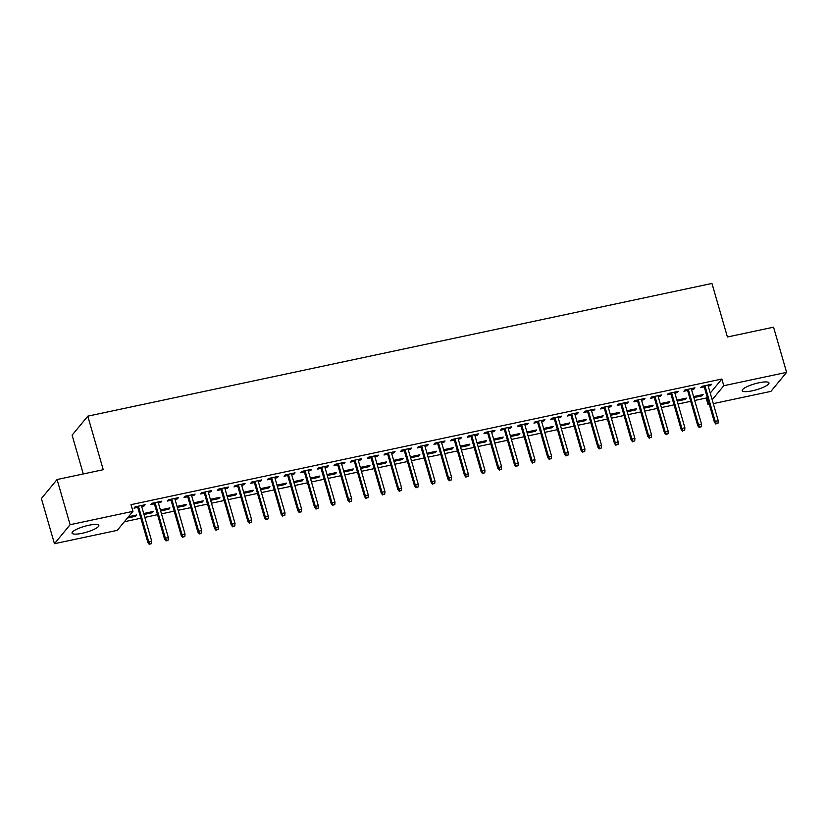 <?xml version="1.0" encoding="UTF-8"?>
<svg xmlns="http://www.w3.org/2000/svg" width="828" height="828" viewBox="0 0 828 828"><rect width="100%" height="100%" fill="white"/><g stroke="black" fill="none" stroke-linecap="round" stroke-linejoin="round"><path stroke-width="1.24" d="M88.751 525.273A13.931 3.084 -16.1 0 1 98.822 525.418A13.931 3.084 -16.1 0 1 82.138 533.284A13.931 3.084 -16.1 0 1 72.057 533.139A13.931 3.084 -16.1 0 1 88.751 525.273M758.903 382.784A13.931 3.084 -16.1 0 1 768.984 382.929A13.931 3.084 -16.1 0 1 752.29 390.795A13.931 3.084 -16.1 0 1 742.209 390.65A13.931 3.084 -16.1 0 1 758.903 382.784M124.366 521.744L140.863 518.224M144.838 517.386L157.527 514.685M161.501 513.846L174.19 511.145M178.165 510.296L190.854 507.605M194.828 506.757L207.517 504.055M211.492 503.217L224.181 500.516M228.145 499.667L240.844 496.976M244.809 496.127L257.508 493.426M261.472 492.588L274.161 489.886M278.136 489.048L290.825 486.346M294.799 485.498L307.488 482.807M311.463 481.958L324.152 479.257M328.126 478.418L340.815 475.717M344.79 474.868L357.479 472.177M361.443 471.329L374.142 468.627M378.106 467.789L390.806 465.088M394.77 464.249L407.459 461.548M411.433 460.699L424.122 457.998M428.097 457.159L440.786 454.458M444.76 453.62L457.449 450.918M461.424 450.07L474.113 447.379M478.087 446.53L490.776 443.829M494.74 442.99L507.44 440.289M511.404 439.44L524.103 436.749M528.067 435.901L540.756 433.199M544.731 432.361L557.42 429.66M561.394 428.821L574.083 426.12M578.058 425.271L590.747 422.58M594.721 421.731L607.41 419.03M611.385 418.192L624.074 415.49M628.038 414.642L640.737 411.951M644.701 411.102L657.401 408.401M661.365 407.562L674.054 404.861M678.029 404.012L690.718 401.321M694.692 400.473L706.17 398.03L708.095 404.726L709.058 403.567M117.255 530.355L54.441 543.706L70.121 524.704L132.946 511.342L117.255 530.355M70.121 524.704L57.08 479.526L41.4 498.528L54.441 543.706M83.286 473.947L72.098 435.176L87.789 416.163L711.956 283.455L727.408 336.996L773.559 327.184L786.6 372.362L770.92 391.375L713.281 403.629M709.317 404.468L708.095 404.726M151.938 511.745L152.217 512.739L153.283 511.456L143.71 513.495M152.217 512.739L144 514.488M160.415 501.468L160.704 502.472L161.76 501.188L151.762 503.31L150.706 504.594L154.391 503.807M160.704 502.472L158.365 502.969M185.255 504.656L185.544 505.66L186.611 504.376L177.037 506.405M185.544 505.66L177.327 507.409M193.742 494.388L194.021 495.382L195.087 494.099L185.089 496.22L184.023 497.504L187.718 496.728M194.021 495.382L191.682 495.879M218.582 497.576L218.871 498.57L219.927 497.286L210.364 499.325M218.871 498.57L210.654 500.319M227.058 487.299L227.348 488.292L228.414 487.009L218.416 489.141L217.35 490.424L221.045 489.638M227.348 488.292L225.009 488.799M251.909 490.486L252.198 491.49L253.254 490.207L243.691 492.236M252.198 491.49L243.981 493.24M260.385 480.209L260.675 481.213L261.731 479.929L251.733 482.051L250.677 483.335L254.362 482.558M260.675 481.213L258.336 481.71M285.236 483.407L285.515 484.401L286.581 483.117L277.007 485.156M285.515 484.401L277.297 486.15M293.712 473.13L294.002 474.123L295.058 472.84L285.06 474.972L284.004 476.255L287.689 475.469M294.002 474.123L291.663 474.62M318.552 476.317L318.842 477.321L319.908 476.028L310.334 478.066M318.842 477.321L310.624 479.06M327.039 466.04L327.319 467.044L328.385 465.76L318.387 467.882L317.321 469.165L321.016 468.379M327.319 467.044L324.98 467.541M351.879 469.238L352.169 470.232L353.225 468.948L343.661 470.977M352.169 470.232L343.951 471.981M360.356 458.96L360.646 459.954L361.712 458.671L351.714 460.792L350.648 462.076L354.343 461.299M360.646 459.954L358.307 460.451M385.206 462.148L385.496 463.142L386.552 461.858L376.988 463.897M385.496 463.142L377.278 464.891M393.683 451.871L393.973 452.875L395.028 451.581L385.03 453.713L383.975 454.996L387.659 454.21M393.973 452.875L391.634 453.371M418.533 455.058L418.813 456.062L419.879 454.779L410.305 456.808M418.813 456.062L410.595 457.812M427.01 444.791L427.3 445.785L428.355 444.501L418.357 446.623L417.302 447.907L420.986 447.13M427.3 445.785L424.961 446.282M451.85 447.979L452.14 448.973L453.206 447.689L443.632 449.728M452.14 448.973L443.922 450.722M460.337 437.701L460.616 438.695L461.682 437.412L451.684 439.544L450.618 440.827L454.313 440.041M460.616 438.695L458.277 439.192M485.177 440.889L485.467 441.893L486.522 440.599L476.959 442.638M485.467 441.893L477.249 443.632M493.654 430.612L493.943 431.616L495.009 430.332L485.011 432.454L483.945 433.737L487.64 432.951M493.943 431.616L491.604 432.112M518.504 433.81L518.794 434.803L519.849 433.52L510.286 435.549M518.794 434.803L510.576 436.553M526.981 423.532L527.27 424.526L528.326 423.243L518.328 425.364L517.272 426.658L520.957 425.871M527.27 424.526L524.931 425.023M551.831 426.72L552.11 427.714L553.176 426.43L543.603 428.469M552.11 427.714L543.892 429.463M560.308 416.443L560.597 417.447L561.653 416.153L551.655 418.285L550.599 419.568L554.284 418.782M560.597 417.447L558.258 417.943M585.148 419.63L585.437 420.634L586.503 419.351L576.93 421.38M585.437 420.634L577.22 422.383M593.635 409.363L593.914 410.357L594.98 409.073L584.982 411.195L583.916 412.479L587.611 411.702M593.914 410.357L591.575 410.854M618.475 412.551L618.764 413.545L619.82 412.261L610.257 414.3M618.764 413.545L610.546 415.294M626.951 402.273L627.241 403.267L628.307 401.984L618.309 404.116L617.243 405.399L620.938 404.613M627.241 403.267L624.902 403.764M651.802 405.461L652.091 406.465L653.147 405.182L643.584 407.21M652.091 406.465L643.873 408.204M660.278 395.184L660.568 396.188L661.624 394.904L651.626 397.026L650.57 398.309L654.255 397.523M660.568 396.188L658.229 396.684M685.129 398.382L685.408 399.375L686.474 398.092L676.9 400.121M685.408 399.375L677.19 401.125M693.605 388.104L693.895 389.098L694.951 387.814L684.953 389.936L683.897 391.23L687.582 390.443M693.895 389.098L691.556 389.595M706.17 398.03L707.122 396.871M710.248 393.093L721.85 379.027L131.01 504.656L132.946 511.342M710.269 384.554L710.559 385.558L711.614 384.275L701.616 386.397L700.56 387.68L704.245 386.904M710.559 385.558L708.209 386.055M701.792 394.832L702.072 395.836L703.138 394.552L693.564 396.581M702.072 395.836L693.854 397.585M676.942 391.644L677.232 392.638L678.287 391.354L668.289 393.486L667.233 394.77L670.918 393.983M677.232 392.638L674.892 393.145M668.465 401.922L668.755 402.915L669.811 401.632L660.247 403.671M668.755 402.915L660.527 404.664M643.615 398.734L643.905 399.727L644.96 398.444L634.962 400.566L633.906 401.849L637.591 401.073M643.905 399.727L641.565 400.224M635.138 409.001L635.428 410.005L636.484 408.721L626.92 410.75M635.428 410.005L627.21 411.754M610.288 405.813L610.578 406.817L611.644 405.534L601.645 407.655L600.579 408.939L604.274 408.152M610.578 406.817L608.238 407.314M601.811 416.091L602.101 417.084L603.167 415.801L593.593 417.84M602.101 417.084L593.883 418.833M576.971 412.903L577.261 413.896L578.317 412.613L568.318 414.745L567.263 416.029L570.947 415.242M577.261 413.896L574.911 414.393M568.494 423.18L568.774 424.174L569.84 422.891L560.266 424.93M568.774 424.174L560.556 425.923M543.644 419.982L543.934 420.986L544.99 419.703L534.991 421.825L533.936 423.108L537.62 422.321M543.934 420.986L541.595 421.483M535.167 430.26L535.457 431.264L536.513 429.98L526.95 432.009M535.457 431.264L527.229 433.013M510.317 427.072L510.607 428.066L511.663 426.782L501.664 428.914L500.609 430.198L504.293 429.411M510.607 428.066L508.268 428.573M501.84 437.35L502.13 438.343L503.186 437.06L493.623 439.099M502.13 438.343L493.912 440.092M476.99 434.162L477.28 435.155L478.346 433.872L468.348 435.994L467.282 437.277L470.977 436.501M477.28 435.155L474.941 435.652M468.513 444.429L468.803 445.433L469.859 444.15L460.296 446.178M468.803 445.433L460.585 447.182M443.673 441.241L443.963 442.245L445.019 440.962L435.021 443.084L433.965 444.367L437.65 443.58M443.963 442.245L441.614 442.742M435.197 451.519L435.476 452.512L436.542 451.229L426.969 453.268M435.476 452.512L427.258 454.261M410.346 448.331L410.636 449.325L411.692 448.041L401.694 450.163L400.638 451.457L404.323 450.67M410.636 449.325L408.297 449.821M401.87 458.608L402.16 459.602L403.215 458.319L393.652 460.347M402.16 459.602L393.931 461.351M377.019 455.41L377.309 456.414L378.365 455.131L368.367 457.253L367.311 458.536L370.996 457.749M377.309 456.414L374.97 456.911M368.543 465.688L368.833 466.692L369.888 465.408L360.325 467.437M368.833 466.692L360.615 468.431M343.692 462.5L343.982 463.494L345.048 462.21L335.05 464.342L333.984 465.626L337.679 464.839M343.982 463.494L341.643 463.99M335.216 472.778L335.506 473.771L336.561 472.488L326.998 474.527M335.506 473.771L327.288 475.52M310.376 469.59L310.666 470.583L311.721 469.3L301.723 471.422L300.667 472.705L304.352 471.929M310.666 470.583L308.316 471.08M301.899 479.857L302.179 480.861L303.245 479.578L293.671 481.606M302.179 480.861L293.961 482.61M277.049 476.669L277.339 477.673L278.394 476.379L268.396 478.512L267.34 479.795L271.025 479.008M277.339 477.673L274.999 478.17M268.572 486.947L268.862 487.94L269.918 486.657L260.354 488.696M268.862 487.94L260.634 489.69M243.722 483.759L244.012 484.753L245.067 483.469L235.069 485.591L234.013 486.885L237.698 486.098M244.012 484.753L241.672 485.249M235.245 494.037L235.535 495.03L236.591 493.747L227.027 495.775M235.535 495.03L227.317 496.779M210.395 490.838L210.685 491.842L211.751 490.559L201.753 492.681L200.686 493.964L204.381 493.177M210.685 491.842L208.345 492.339M201.918 501.116L202.208 502.12L203.264 500.826L193.7 502.865M202.208 502.12L193.99 503.859M177.078 497.928L177.368 498.922L178.424 497.638L168.426 499.77L167.37 501.054L171.054 500.267M177.368 498.922L175.018 499.419M168.601 508.206L168.881 509.199L169.947 507.916L160.373 509.955M168.881 509.199L160.663 510.948M143.751 505.018L144.041 506.011L145.097 504.728L135.099 506.85L134.043 508.133L137.727 507.357M144.041 506.011L141.702 506.508M135.274 515.285L135.564 516.289L136.62 515.006L128.495 516.734M135.564 516.289L127.44 518.017M721.85 379.027L723.786 385.713L786.6 372.362M57.08 479.526L103.241 469.704L87.789 416.163M712.173 399.789L723.786 385.713M703.955 385.9L714.45 422.27L715.216 421.338L704.928 385.693M716.344 423.584L718.011 423.222L716.344 423.584L715.216 421.338L718.218 420.707L707.93 385.061M714.45 422.27L715.92 424.091M718.011 423.222L718.218 420.707M687.292 389.439L697.787 425.809L698.553 424.888L688.265 389.232M699.681 427.124L701.347 426.772L699.681 427.124L698.553 424.888L701.554 424.246L691.266 388.601M697.787 425.809L699.256 427.631M701.347 426.772L701.554 424.246M670.628 392.989L681.123 429.349L681.889 428.428L671.601 392.782M683.017 430.663L684.684 430.312L683.017 430.663L681.889 428.428L684.891 427.786L674.603 392.141M681.123 429.349L682.593 431.181M684.684 430.312L684.891 427.786M653.965 396.529L664.47 432.889L665.226 431.968L654.938 396.322M666.354 434.203L668.02 433.851L666.354 434.203L665.226 431.968L668.227 431.326L657.939 395.68M664.47 432.889L665.929 434.721M668.02 433.851L668.227 431.326M637.312 400.069L647.806 436.439L648.562 435.507L638.274 399.862M649.69 437.753L651.357 437.401L649.69 437.753L648.562 435.507L651.564 434.876L641.276 399.231M647.806 436.439L649.266 438.26M651.357 437.401L651.564 434.876M620.648 403.619L631.143 439.978L631.909 439.057L621.611 403.412M633.027 441.293L634.693 440.941L633.027 441.293L631.909 439.057L634.9 438.416L624.612 402.77M631.143 439.978L632.602 441.81M634.693 440.941L634.9 438.416M603.985 407.159L614.48 443.518L615.245 442.597L604.957 406.952M616.363 444.833L618.03 444.481L616.363 444.833L615.245 442.597L618.237 441.955L607.949 406.31M614.48 443.518L615.939 445.35M618.03 444.481L618.237 441.955M587.321 410.698L597.816 447.068L598.582 446.137L588.294 410.491M599.7 448.383L601.366 448.02L599.7 448.383L598.582 446.137L601.583 445.505L591.285 409.86M597.816 447.068L599.286 448.89M601.366 448.02L601.583 445.505M570.658 414.238L581.152 450.608L581.918 449.687L571.63 414.041M583.047 451.922L584.713 451.57L583.047 451.922L581.918 449.687L584.92 449.045L574.632 413.4M581.152 450.608L582.622 452.44M584.713 451.57L584.92 449.045M553.994 417.788L564.489 454.148L565.255 453.226L554.967 417.581M566.383 455.462L568.049 455.11L566.383 455.462L565.255 453.226L568.256 452.585L557.968 416.939M564.489 454.148L565.959 455.98M568.049 455.11L568.256 452.585M537.331 421.328L547.825 457.698L548.591 456.766L538.303 421.121M549.72 459.012L551.386 458.65L549.72 459.012L548.591 456.766L551.593 456.135L541.305 420.489M547.825 457.698L549.295 459.519M551.386 458.65L551.593 456.135M520.667 424.867L531.172 461.237L531.928 460.306L521.64 424.66M533.056 462.552L534.722 462.2L533.056 462.552L531.928 460.306L534.929 459.675L524.641 424.029M531.172 461.237L532.632 463.059M534.722 462.2L534.929 459.675M504.014 428.418L514.509 464.777L515.264 463.856L504.976 428.211M516.393 466.092L518.059 465.74L516.393 466.092L515.264 463.856L518.266 463.214L507.978 427.569M514.509 464.777L515.968 466.609M518.059 465.74L518.266 463.214M487.35 431.957L497.845 468.317L498.611 467.396L488.313 431.75M499.729 469.631L501.395 469.279L499.729 469.631L498.611 467.396L501.602 466.754L491.314 431.109M497.845 468.317L499.305 470.149M501.395 469.279L501.602 466.754M470.687 435.497L481.182 471.867L481.948 470.935L471.66 435.29M483.066 473.181L484.732 472.819L483.066 473.181L481.948 470.935L484.939 470.304L474.651 434.659M481.182 471.867L482.641 473.688M484.732 472.819L484.939 470.304M454.023 439.047L464.518 475.407L465.284 474.485L454.996 438.84M466.402 476.721L468.068 476.369L466.402 476.721L465.284 474.485L468.286 473.844L457.987 438.198M464.518 475.407L465.978 477.238M468.068 476.369L468.286 473.844M437.36 442.587L447.855 478.946L448.621 478.025L438.333 442.38M449.749 480.261L451.415 479.909L449.749 480.261L448.621 478.025L451.622 477.383L441.334 441.738M447.855 478.946L449.325 480.778M451.415 479.909L451.622 477.383M420.696 446.126L431.191 482.496L431.957 481.565L421.669 445.919M433.085 483.811L434.752 483.448L433.085 483.811L431.957 481.565L434.959 480.933L424.671 445.288M431.191 482.496L432.661 484.318M434.752 483.448L434.959 480.933M404.033 449.666L414.528 486.036L415.294 485.115L405.006 449.459M416.422 487.35L418.088 486.999L416.422 487.35L415.294 485.115L418.295 484.473L408.007 448.828M414.528 486.036L415.998 487.868M418.088 486.999L418.295 484.473M387.369 453.216L397.875 489.576L398.63 488.655L388.342 453.009M399.758 490.89L401.425 490.538L399.758 490.89L398.63 488.655L401.632 488.013L391.344 452.367M397.875 489.576L399.334 491.408M401.425 490.538L401.632 488.013M370.716 456.756L381.211 493.115L381.967 492.194L371.679 456.549M383.095 494.43L384.761 494.078L383.095 494.43L381.967 492.194L384.968 491.563L374.68 455.907M381.211 493.115L382.671 494.947M384.761 494.078L384.968 491.563M354.053 460.296L364.548 496.665L365.314 495.734L355.015 460.089M366.431 497.98L368.098 497.628L366.431 497.98L365.314 495.734L368.305 495.103L358.017 459.457M364.548 496.665L366.007 498.487M368.098 497.628L368.305 495.103M337.389 463.846L347.884 500.205L348.65 499.284L338.362 463.639M349.768 501.52L351.434 501.168L349.768 501.52L348.65 499.284L351.641 498.642L341.353 462.997M347.884 500.205L349.344 502.037M351.434 501.168L351.641 498.642M320.726 467.385L331.221 503.745L331.987 502.824L321.699 467.178M333.104 505.059L334.771 504.707L333.104 505.059L331.987 502.824L334.988 502.182L324.69 466.537M331.221 503.745L332.68 505.577M334.771 504.707L334.988 502.182M304.062 470.925L314.557 507.295L315.323 506.363L305.035 470.718M316.451 508.609L318.118 508.247L316.451 508.609L315.323 506.363L318.325 505.732L308.037 470.087M314.557 507.295L316.027 509.116M318.118 508.247L318.325 505.732M287.399 474.465L297.894 510.835L298.66 509.913L288.372 474.268M299.788 512.149L301.454 511.797L299.788 512.149L298.66 509.913L301.661 509.272L291.373 473.626M297.894 510.835L299.363 512.667M301.454 511.797L301.661 509.272M270.735 478.015L281.23 514.374L281.996 513.453L271.708 477.808M283.124 515.689L284.791 515.337L283.124 515.689L281.996 513.453L284.998 512.811L274.71 477.166M281.23 514.374L282.7 516.206M284.791 515.337L284.998 512.811M254.072 481.554L264.577 517.924L265.333 516.993L255.045 481.347M266.461 519.239L268.127 518.877L266.461 519.239L265.333 516.993L268.334 516.361L258.046 480.716M264.577 517.924L266.036 519.746M268.127 518.877L268.334 516.361M237.419 485.094L247.914 521.464L248.669 520.543L238.381 484.887M249.797 522.779L251.464 522.427L249.797 522.779L248.669 520.543L251.671 519.901L241.383 484.256M247.914 521.464L249.373 523.286M251.464 522.427L251.671 519.901M220.755 488.644L231.25 525.004L232.016 524.083L221.718 488.437M233.134 526.318L234.8 525.966L233.134 526.318L232.016 524.083L235.007 523.441L224.719 487.795M231.25 525.004L232.709 526.836M234.8 525.966L235.007 523.441M204.092 492.184L214.587 528.543L215.352 527.622L205.065 491.977M216.47 529.858L218.137 529.506L216.47 529.858L215.352 527.622L218.344 526.981L208.056 491.335M214.587 528.543L216.046 530.375M218.137 529.506L218.344 526.981M187.428 495.724L197.923 532.093L198.689 531.162L188.401 495.517M199.807 533.408L201.473 533.046L199.807 533.408L198.689 531.162L201.69 530.531L191.392 494.885M197.923 532.093L199.382 533.915M201.473 533.046L201.69 530.531M170.765 499.274L181.26 535.633L182.025 534.712L171.738 499.067M183.154 536.948L184.82 536.596L183.154 536.948L182.025 534.712L185.027 534.07L174.739 498.425M181.26 535.633L182.729 537.465M184.82 536.596L185.027 534.07M154.101 502.813L164.596 539.173L165.362 538.252L155.074 502.606M166.49 540.487L168.156 540.135L166.49 540.487L165.362 538.252L168.363 537.61L158.076 501.965M164.596 539.173L166.066 541.005M168.156 540.135L168.363 537.61M137.438 506.353L147.933 542.723L148.698 541.791L138.411 506.146M149.827 544.037L151.493 543.675L149.827 544.037L148.698 541.791L151.7 541.16L141.412 505.515M147.933 542.723L149.402 544.545M151.493 543.675L151.7 541.16"/></g></svg>
